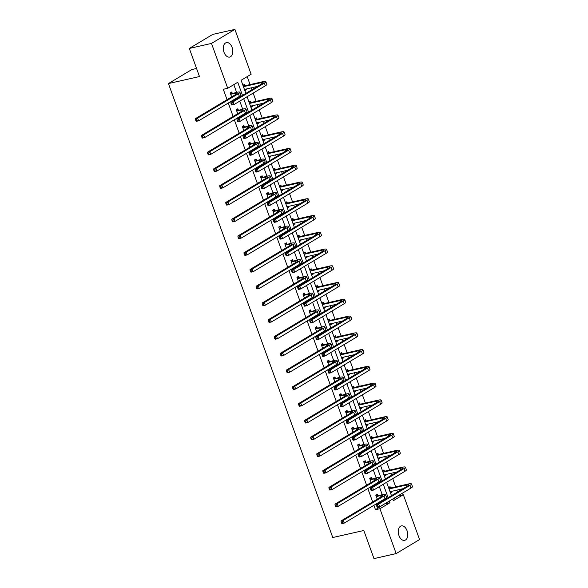 <?xml version="1.0" encoding="UTF-8"?>
<svg xmlns="http://www.w3.org/2000/svg" width="588" height="588" viewBox="0 0 588 588"><rect width="100%" height="100%" fill="white"/><g stroke="black" fill="none" stroke-linecap="round" stroke-linejoin="round"><path stroke-width="0.88" d="M398.958 535.565A7.401 4.579 -102.8 0 1 401.369 525.915A7.401 4.579 -102.8 0 1 407.05 530.714A7.401 4.579 -102.8 0 1 404.64 540.357A7.401 4.579 -102.8 0 1 398.958 535.565M224.006 52.273A7.401 4.579 -102.8 0 1 226.417 42.623A7.401 4.579 -102.8 0 1 232.106 47.415A7.401 4.579 -102.8 0 1 229.688 57.065A7.401 4.579 -102.8 0 1 224.006 52.273M196.561 68.473L191.835 69.546L168.433 83.57L332.764 537.528L363.81 530.501L373.983 558.6L396.165 553.58L379.921 508.723L389.954 502.711L389.344 501.035M168.433 83.57L199.479 76.543L189.314 48.444L212.716 34.42L234.899 29.4L251.135 74.257L241.109 80.269L245.85 93.382M392.813 499.344L398.774 495.375M397.561 492.009L396.863 490.091M395.695 486.857L392.71 478.617M391.49 475.251L390.792 473.325M389.624 470.099L386.639 461.852M385.427 458.486L384.728 456.567M383.56 453.333L380.576 445.094M379.356 441.728L378.657 439.802M377.489 436.575L374.505 428.329M373.292 424.962L372.594 423.044M371.425 419.81L368.441 411.571M367.221 408.204L366.522 406.279M365.354 403.052L362.37 394.805M361.157 391.439L360.459 389.521M359.29 386.287L356.306 378.047M355.086 374.681L354.388 372.755M353.219 369.529L350.235 361.282M349.015 357.916L348.324 355.997M347.155 352.763L344.171 344.524M342.951 341.158L342.253 339.232M341.084 336.005L338.1 327.759M336.88 324.4L336.189 322.474M335.02 319.24L332.036 311.001M330.816 307.634L330.118 305.709M328.949 302.482L325.965 294.235M324.745 290.876L324.054 288.951M322.885 285.717L319.901 277.477M318.681 274.111L317.983 272.185M316.814 268.959L313.83 260.712M312.61 257.353L311.919 255.427M310.743 252.193L307.767 243.954M306.546 240.588L305.848 238.662M304.68 235.435L301.695 227.189M300.475 223.83L299.784 221.904M298.608 218.67L295.624 210.43M294.412 207.064L293.713 205.146M292.545 201.912L289.561 193.672M288.341 190.306L287.65 188.381M286.474 185.147L283.489 176.907M282.277 173.541L281.579 171.623M280.41 168.388L277.426 160.149M276.206 156.783L275.507 154.857M274.339 151.623L271.355 143.384M270.142 140.017L269.444 138.099M268.275 134.865L265.291 126.626M264.071 123.259L263.373 121.334M262.204 118.1L259.22 109.86M258.007 106.494L257.309 104.576M256.14 101.342L253.156 93.102M251.936 89.736L251.238 87.81M250.069 84.576L247.188 76.624M398.892 495.699L403.331 494.699L419.567 539.556L396.165 553.58M189.314 48.444L211.489 43.424L234.899 29.4M371.77 478.713L371.329 477.5L369.749 478.448L371.197 482.447M359.628 445.19L359.195 443.977L357.614 444.925L359.062 448.923M347.493 411.666L347.06 410.453L345.479 411.402L346.927 415.4M335.358 378.143L334.925 376.93L333.345 377.878L334.793 381.877M323.224 344.619L322.79 343.407L321.21 344.355L322.658 348.353M311.089 311.096L310.655 309.883L309.075 310.832L310.523 314.83M298.954 277.573L298.52 276.36L296.94 277.308L298.388 281.314M286.819 244.049L286.385 242.837L284.805 243.785L286.253 247.791M274.684 210.526L274.251 209.313L272.67 210.261L274.111 214.267M262.549 177.003L262.116 175.79L260.528 176.738L261.976 180.744M250.414 143.479L249.981 142.274L248.393 143.215L249.841 147.221M238.28 109.956L237.846 108.751L236.258 109.691L237.706 113.697M373.894 505.327L375.489 509.722L385.397 503.394M384.177 500.028L383.92 499.315M382.222 494.626L379.334 486.636M378.113 483.27L377.856 482.557M376.158 477.86L373.262 469.871M372.042 466.505L371.785 465.792M370.087 461.102L367.199 453.113M365.979 449.746L365.721 449.034M364.023 444.337L361.128 436.347M359.907 432.981L359.65 432.268M357.952 427.579L355.064 419.589M353.844 416.223L353.586 415.51M351.889 410.821L348.993 402.824M347.773 399.458L347.515 398.745M345.817 394.056L342.929 386.066M341.709 382.7L341.452 381.987M339.754 377.298L336.858 369.301M335.638 365.934L335.38 365.221M333.683 360.532L330.787 352.543M329.574 349.176L329.317 348.464M327.619 343.774L324.723 335.777M323.503 332.411L323.246 331.698M321.548 327.009L318.652 319.019M317.439 315.653L317.182 314.94M315.477 310.251L312.588 302.254M311.368 298.888L311.111 298.175M309.413 293.486L306.517 285.496M305.304 282.13L305.047 281.417M303.342 276.728L300.453 268.731M299.233 265.364L298.976 264.651M297.278 259.962L294.382 251.973M293.169 248.606L292.905 247.893M291.207 243.204L288.318 235.207M287.098 231.841L286.841 231.128M285.143 226.439L282.247 218.449M281.027 215.083L280.77 214.37M279.072 209.681L276.184 201.684M274.964 198.318L274.706 197.605M273.008 192.915L270.113 184.926M268.892 181.56L268.635 180.847M266.937 176.157L264.049 168.161M262.829 164.794L262.571 164.081M260.874 159.392L257.978 151.403M256.758 148.036L256.5 147.323M254.802 142.634L251.914 134.637M250.694 131.271L250.437 130.558M248.739 125.869L245.843 117.879M244.623 114.513L244.365 113.8M242.668 109.111L239.779 101.114M238.559 97.748L238.302 97.035M236.604 92.345L233.811 84.643M242.499 95.388L237.758 82.276L227.732 88.281L223.293 89.288L227.056 99.681M228.276 103.047L233.12 116.446M234.34 119.805L239.191 133.204M240.411 136.57L245.255 149.962M246.475 153.328L251.326 166.727M252.546 170.094L257.39 183.485M258.61 186.852L263.461 200.251M264.681 203.617L269.532 217.009M270.745 220.375L275.596 233.774M276.816 237.14L281.667 250.532M282.879 253.898L287.73 267.297M288.951 270.664L293.802 284.055M295.014 287.422L299.865 300.821M301.085 304.187L305.936 317.579M307.149 320.945L312 334.344M313.22 337.71L318.071 351.102M319.291 354.468L324.135 367.868M325.355 371.234L330.206 384.625M331.426 387.992L336.27 401.391M337.49 404.757L342.341 418.149M343.561 421.515L348.405 434.914M349.625 438.28L354.476 451.672M355.696 455.038L360.54 468.438M361.76 471.804L366.611 485.196M367.831 488.562L372.674 501.961M232.209 93.191L231.775 91.985L230.195 92.933L231.643 96.932M244.343 126.714L243.91 125.509L242.329 126.457L243.777 130.455M256.486 160.237L256.045 159.032L254.464 159.98L255.912 163.978M268.62 193.761L268.179 192.555L266.599 193.503L268.047 197.502M280.755 227.284L280.314 226.079L278.734 227.027L280.182 231.025M292.89 260.807L292.449 259.602L290.869 260.55L292.317 264.549M305.025 294.331L304.584 293.125L303.004 294.074L304.452 298.072M317.16 327.854L316.719 326.649L315.139 327.597L316.587 331.595M329.295 361.377L328.854 360.172L327.273 361.12L328.721 365.119M341.43 394.901L340.989 393.695L339.408 394.644L340.856 398.642M353.564 428.424L353.131 427.219L351.543 428.167L352.991 432.165M365.699 461.947L365.266 460.742L363.678 461.69L365.126 465.689M377.834 495.471L377.4 494.265L375.813 495.214L377.261 499.212M375.489 509.722L379.921 508.723M227.732 88.281L211.489 43.424M392.696 499.021L393.306 500.704L403.331 494.699M247.07 96.741L251.921 110.14M253.141 113.506L257.992 126.905M259.205 130.264L264.056 143.663M265.276 147.029L270.127 160.428M271.34 163.787L276.191 177.186M277.411 180.553L282.262 193.944M283.475 197.311L288.326 210.71M289.546 214.076L294.397 227.468M295.61 230.834L300.461 244.233M301.681 247.599L306.532 260.991M307.752 264.357L312.596 277.756M313.816 281.123L318.667 294.514M319.887 297.881L324.73 311.28M325.95 314.646L330.801 328.038M332.022 331.404L336.865 344.803M338.085 348.169L342.936 361.561M344.156 364.928L349 378.327M350.22 381.693L355.071 395.085M356.291 398.451L361.135 411.85M362.355 415.216L367.206 428.608M368.426 431.974L373.277 445.373M374.49 448.74L379.341 462.131M380.561 465.498L385.412 478.897M386.625 482.263L391.476 495.655M388.124 497.668L383.273 484.269M382.053 480.903L377.209 467.511M375.989 464.145L371.138 450.746M369.918 447.38L365.075 433.988M363.854 430.622L359.003 417.223M357.783 413.856L352.94 400.465M351.72 397.098L346.869 383.699M345.648 380.333L340.805 366.941M339.585 363.575L334.734 350.176M333.514 346.81L328.663 333.418M327.45 330.052L322.599 316.653M321.379 313.286L316.528 299.895M315.315 296.528L310.464 283.129M309.244 279.763L304.393 266.371M303.18 263.005L298.329 249.606M297.109 246.24L292.258 232.848M291.045 229.482L286.194 216.083M284.974 212.716L280.123 199.325M278.91 195.958L274.059 182.559M272.839 179.193L267.988 165.801M266.768 162.435L261.925 149.036M260.704 145.67L255.854 132.278M254.633 128.912L249.79 115.513M248.57 112.146L243.719 98.755M388.55 487.577L390.05 486.68L390.483 487.893M391.704 491.259L391.99 492.053L390.498 492.95M382.487 470.819L383.979 469.922L384.42 471.128M385.64 474.494L385.926 475.295L384.427 476.192M376.416 454.054L377.915 453.157L378.349 454.37M379.569 457.736L379.855 458.53L378.363 459.426M370.352 437.296L371.844 436.399L372.285 437.604M373.505 440.971L373.792 441.772L372.292 442.668M364.281 420.53L365.78 419.634L366.214 420.846M367.434 424.213L367.721 425.006L366.228 425.903M358.217 403.772L359.709 402.876L360.15 404.081M361.37 407.447L361.657 408.248L360.157 409.145M352.146 387.007L353.645 386.11L354.079 387.323M355.299 390.689L355.586 391.483L354.094 392.38M346.082 370.249L347.574 369.352L348.015 370.558M349.228 373.924L349.522 374.725L348.022 375.622M340.011 353.484L341.51 352.587L341.944 353.8M343.164 357.166L343.451 357.96L341.959 358.856M333.947 336.726L335.439 335.829L335.88 337.034M337.093 340.401L337.387 341.202L335.888 342.098M327.876 319.96L329.376 319.064L329.809 320.276M331.029 323.643L331.316 324.436L329.824 325.333M321.812 303.202L323.304 302.305L323.745 303.511M324.958 306.877L325.252 307.678L323.753 308.575M315.741 286.437L317.241 285.54L317.674 286.753M318.894 290.119L319.181 290.913L317.689 291.81M309.67 269.679L311.17 268.782L311.603 269.988M312.823 273.354L313.117 274.155L311.618 275.052M303.606 252.913L305.106 252.017L305.539 253.23M306.76 256.596L307.046 257.39L305.554 258.286M297.535 236.156L299.035 235.259L299.468 236.464M300.689 239.831L300.983 240.632L299.483 241.528M291.472 219.39L292.964 218.493L293.405 219.706M294.625 223.072L294.911 223.866L293.412 224.763M285.401 202.632L286.9 201.735L287.334 202.941M288.554 206.307L288.848 207.108L287.348 208.005M279.337 185.867L280.829 184.97L281.27 186.183M282.49 189.549L282.777 190.343L281.277 191.24M273.266 169.109L274.765 168.212L275.199 169.417M276.419 172.784L276.705 173.585L275.213 174.482M267.202 152.351L268.694 151.454L269.135 152.659M270.355 156.026L270.642 156.82L269.142 157.716M261.131 135.585L262.63 134.689L263.064 135.894M264.284 139.26L264.571 140.062L263.079 140.958M255.067 118.827L256.559 117.931L257 119.136M258.22 122.502L258.507 123.296L257.007 124.193M248.996 102.062L250.495 101.165L250.929 102.371M252.149 105.737L252.436 106.538L250.944 107.435M242.932 85.304L244.424 84.407L244.865 85.613M246.085 88.979L246.372 89.773L244.873 90.67M385.515 503.718L389.954 502.711M244.689 90.155L246.372 89.773M250.753 106.92L252.436 106.538M256.824 123.678L258.507 123.296M262.887 140.444L264.571 140.062M268.959 157.202L270.642 156.82M275.022 173.967L276.705 173.585M281.093 190.725L282.777 190.343M287.164 207.49L288.848 207.108M293.228 224.249L294.911 223.866M299.299 241.014L300.983 240.632M305.363 257.772L307.046 257.39M311.434 274.537L313.117 274.155M317.498 291.295L319.181 290.913M323.569 308.061L325.252 307.678M329.633 324.819L331.316 324.436M335.704 341.584L337.387 341.202M341.768 358.342L343.451 357.96M347.839 375.107L349.522 374.725M353.902 391.865L355.586 391.483M359.974 408.631L361.657 408.248M366.037 425.389L367.721 425.006M372.108 442.154L373.792 441.772M378.172 458.912L379.855 458.53M384.243 475.677L385.926 475.295M390.307 492.435L391.99 492.053M230.959 94.212L234.913 93.316A5.784 0.904 160.1 0 1 237.184 93.242A5.784 0.904 160.1 0 1 236.185 94.212L195.414 118.644L197.634 118.137L238.405 93.705A8.68 1.36 -19.9 0 0 239.904 92.257A8.68 1.36 -19.9 0 0 236.494 92.367L230.628 94.139M230.43 92.794L232.539 93.264M196.436 119.592L195.547 119.79L195.936 120.863L196.826 120.665L196.436 119.592L197.634 118.137L198.604 120.827L239.375 96.395A8.68 1.36 -19.9 0 0 240.882 94.947L239.904 92.257M196.826 120.665L198.604 120.827L196.385 121.326L195.936 120.863M195.547 119.79L195.414 118.644M243.079 85.209L245.189 85.686L243.608 86.634L260.874 82.724A5.784 0.904 160.1 0 1 263.145 82.651A5.784 0.904 160.1 0 1 262.145 83.614L230.864 102.363L233.083 101.856L264.357 83.114A8.68 1.36 -19.9 0 0 265.864 81.666A8.68 1.36 -19.9 0 0 262.454 81.776L245.189 85.686M245.247 89.17L244.549 89.773M244.432 89.45L257.515 86.392M231.885 103.312L230.996 103.51L231.385 104.583L232.275 104.385L231.885 103.312L233.083 101.856L234.053 104.546L265.335 85.804A8.68 1.36 -19.9 0 0 266.842 84.356L265.864 81.666M232.275 104.385L234.053 104.546L231.834 105.046L231.385 104.583M230.996 103.51L230.864 102.363M237.023 110.978L240.977 110.081A5.784 0.904 160.1 0 1 243.256 110.007A5.784 0.904 160.1 0 1 242.249 110.97L201.486 135.402L203.698 134.902L244.468 110.471A8.68 1.36 -19.9 0 0 245.975 109.023A8.68 1.36 -19.9 0 0 242.557 109.133L236.699 110.904M236.494 109.552L238.61 110.029M202.507 136.35L201.618 136.548L202.007 137.629L202.897 137.423L202.507 136.35L203.698 134.902L204.675 137.585L245.439 113.153A8.68 1.36 -19.9 0 0 246.945 111.705L245.975 109.023M202.897 137.423L204.675 137.585L202.456 138.092L202.007 137.629M201.618 136.548L201.486 135.402M243.094 127.736L247.048 126.839A5.784 0.904 160.1 0 1 249.319 126.765A5.784 0.904 160.1 0 1 248.32 127.736L207.549 152.167L209.769 151.66L250.539 127.228A8.68 1.36 -19.9 0 0 252.039 125.781A8.68 1.36 -19.9 0 0 248.628 125.891L242.763 127.662M242.565 126.317L244.674 126.787M208.571 153.115L207.689 153.314L208.071 154.387L208.96 154.188L208.571 153.115L209.769 151.66L210.739 154.35L251.51 129.919A8.68 1.36 -19.9 0 0 253.016 128.471L252.039 125.781M208.96 154.188L210.739 154.35L208.519 154.85L208.071 154.387M207.689 153.314L207.549 152.167M249.143 101.974L251.26 102.444L249.679 103.392L266.937 99.49A5.784 0.904 160.1 0 1 269.216 99.416A5.784 0.904 160.1 0 1 268.209 100.379L236.927 119.121L239.147 118.622L270.429 99.879A8.68 1.36 -19.9 0 0 271.935 98.431A8.68 1.36 -19.9 0 0 268.518 98.541L251.26 102.444M251.311 105.928L250.613 106.538M250.495 106.207L263.578 103.15M237.949 120.07L237.067 120.268L237.456 121.348L238.338 121.143L237.949 120.07L239.147 118.622L240.117 121.304L271.399 102.562A8.68 1.36 -19.9 0 0 272.906 101.114L271.935 98.431M238.338 121.143L240.117 121.304L237.905 121.812L237.456 121.348M237.067 120.268L236.927 119.121M255.214 118.732L257.324 119.21L255.743 120.158L273.008 116.248A5.784 0.904 160.1 0 1 275.28 116.174A5.784 0.904 160.1 0 1 274.28 117.137L242.998 135.887L245.218 135.38L276.5 116.637A8.68 1.36 -19.9 0 0 277.999 115.189A8.68 1.36 -19.9 0 0 274.589 115.299L257.324 119.21M257.382 122.694L256.684 123.296M256.566 122.973L269.649 119.915M244.02 136.835L243.131 137.033L243.52 138.107L244.41 137.908L244.02 136.835L245.218 135.38L246.188 138.07L277.47 119.327A8.68 1.36 -19.9 0 0 278.977 117.879L277.999 115.189M244.41 137.908L246.188 138.07L243.969 138.57L243.52 138.107M243.131 137.033L242.998 135.887M249.158 144.501L253.112 143.604A5.784 0.904 160.1 0 1 255.39 143.531A5.784 0.904 160.1 0 1 254.383 144.494L213.62 168.925L215.833 168.425L256.603 143.994A8.68 1.36 -19.9 0 0 258.11 142.546A8.68 1.36 -19.9 0 0 254.692 142.656L248.834 144.428M248.628 143.075L250.745 143.553M214.642 169.873L213.753 170.072L214.142 171.152L215.032 170.946L214.642 169.873L215.833 168.425L216.81 171.108L257.581 146.677A8.68 1.36 -19.9 0 0 259.08 145.229L258.11 142.546M215.032 170.946L216.81 171.108L214.591 171.615L214.142 171.152M213.753 170.072L213.62 168.925M261.278 135.497L263.395 135.968L261.814 136.916L279.072 133.013A5.784 0.904 160.1 0 1 281.351 132.939A5.784 0.904 160.1 0 1 280.344 133.902L249.062 152.645L251.282 152.145L282.563 133.403A8.68 1.36 -19.9 0 0 284.07 131.955A8.68 1.36 -19.9 0 0 280.652 132.065L263.395 135.968M263.446 139.452L262.755 140.062M262.638 139.731L275.713 136.673M250.084 153.593L249.202 153.791L249.591 154.872L250.473 154.666L250.084 153.593L251.282 152.145L252.259 154.828L283.534 136.085A8.68 1.36 -19.9 0 0 285.04 134.637L284.07 131.955M250.473 154.666L252.259 154.828L250.04 155.335L249.591 154.872M249.202 153.791L249.062 152.645M255.229 161.259L259.183 160.362A5.784 0.904 160.1 0 1 261.462 160.289A5.784 0.904 160.1 0 1 260.455 161.259L219.684 185.69L221.904 185.183L262.674 160.752A8.68 1.36 -19.9 0 0 264.181 159.304A8.68 1.36 -19.9 0 0 260.763 159.414L254.898 161.186M254.7 159.84L256.809 160.311M220.706 186.631L219.824 186.837L220.206 187.91L221.095 187.712L220.706 186.631L221.904 185.183L222.874 187.873L263.644 163.442A8.68 1.36 -19.9 0 0 265.151 161.994L264.181 159.304M221.095 187.712L222.874 187.873L220.662 188.373L220.206 187.91M219.824 186.837L219.684 185.69M267.349 152.255L269.458 152.733L267.878 153.681L285.143 149.771A5.784 0.904 160.1 0 1 287.414 149.697A5.784 0.904 160.1 0 1 286.415 150.66L255.133 169.41L257.353 168.903L288.635 150.161A8.68 1.36 -19.9 0 0 290.134 148.713A8.68 1.36 -19.9 0 0 286.724 148.823L269.458 152.733M269.517 156.217L268.819 156.82M268.701 156.496L281.784 153.439M256.155 170.358L255.266 170.557L255.655 171.63L256.544 171.431L256.155 170.358L257.353 168.903L258.323 171.593L289.605 152.851A8.68 1.36 -19.9 0 0 291.111 151.403L290.134 148.713M256.544 171.431L258.323 171.593L256.103 172.093L255.655 171.63M255.266 170.557L255.133 169.41M261.293 178.024L265.247 177.128A5.784 0.904 160.1 0 1 267.525 177.054A5.784 0.904 160.1 0 1 266.526 178.017L225.755 202.448L227.975 201.949L268.738 177.517A8.68 1.36 -19.9 0 0 270.245 176.069A8.68 1.36 -19.9 0 0 266.834 176.179L260.969 177.951M260.763 176.598L262.88 177.076M226.777 203.397L225.888 203.595L226.277 204.668L227.166 204.47L226.777 203.397L227.975 201.949L228.945 204.631L269.716 180.2A8.68 1.36 -19.9 0 0 271.215 178.752L270.245 176.069M227.166 204.47L228.945 204.631L226.725 205.139L226.277 204.668M225.888 203.595L225.755 202.448M273.413 169.021L275.529 169.491L273.949 170.439L291.207 166.536A5.784 0.904 160.1 0 1 293.486 166.463A5.784 0.904 160.1 0 1 292.479 167.426L261.204 186.168L263.417 185.668L294.698 166.926A8.68 1.36 -19.9 0 0 296.205 165.478A8.68 1.36 -19.9 0 0 292.787 165.588L275.529 169.491M275.581 172.975L274.89 173.585M274.772 173.254L287.848 170.197M262.226 187.116L261.337 187.315L261.726 188.395L262.608 188.189L262.226 187.116L263.417 185.668L264.394 188.351L295.668 169.609A8.68 1.36 -19.9 0 0 297.175 168.161L296.205 165.478M262.608 188.189L264.394 188.351L262.174 188.858L261.726 188.395M261.337 187.315L261.204 186.168M267.364 194.782L271.318 193.886A5.784 0.904 160.1 0 1 273.596 193.812A5.784 0.904 160.1 0 1 272.589 194.782L231.819 219.214L234.039 218.707L274.809 194.275A8.68 1.36 -19.9 0 0 276.316 192.827A8.68 1.36 -19.9 0 0 272.898 192.938L267.033 194.709M266.834 193.364L268.944 193.834M232.841 220.155L231.959 220.36L232.348 221.433L233.23 221.235L232.841 220.155L234.039 218.707L235.009 221.397L275.779 196.965A8.68 1.36 -19.9 0 0 277.286 195.517L276.316 192.827M233.23 221.235L235.009 221.397L232.797 221.896L232.348 221.433M231.959 220.36L231.819 219.214M279.484 185.779L281.593 186.256L280.013 187.204L297.278 183.294A5.784 0.904 160.1 0 1 299.549 183.221A5.784 0.904 160.1 0 1 298.55 184.184L267.268 202.934L269.488 202.426L300.769 183.684A8.68 1.36 -19.9 0 0 302.269 182.236A8.68 1.36 -19.9 0 0 298.858 182.346L281.593 186.256M281.652 189.74L280.954 190.343M280.836 190.02L293.919 186.962M268.29 203.882L267.4 204.08L267.79 205.153L268.679 204.955L268.29 203.882L269.488 202.426L270.458 205.116L301.74 186.374A8.68 1.36 -19.9 0 0 303.246 184.926L302.269 182.236M268.679 204.955L270.458 205.116L268.238 205.616L267.79 205.153M267.4 204.08L267.268 202.934M273.435 211.548L277.382 210.651A5.784 0.904 160.1 0 1 279.66 210.577A5.784 0.904 160.1 0 1 278.661 211.54L237.89 235.972L240.11 235.472L280.873 211.041A8.68 1.36 -19.9 0 0 282.38 209.593A8.68 1.36 -19.9 0 0 278.969 209.703L273.104 211.474M272.898 210.122L275.015 210.6M238.912 236.92L238.022 237.118L238.412 238.191L239.301 237.993L238.912 236.92L240.11 235.472L241.08 238.155L281.85 213.723A8.68 1.36 -19.9 0 0 283.35 212.275L282.38 209.593M239.301 237.993L241.08 238.155L238.86 238.662L238.412 238.191M238.022 237.118L237.89 235.972M285.548 202.544L287.664 203.014L286.084 203.963L303.342 200.06A5.784 0.904 160.1 0 1 305.62 199.986A5.784 0.904 160.1 0 1 304.613 200.949L273.339 219.691L275.551 219.192L306.833 200.449A8.68 1.36 -19.9 0 0 308.34 199.001A8.68 1.36 -19.9 0 0 304.922 199.111L287.664 203.014M287.723 206.498L287.025 207.108M286.907 206.778L299.983 203.72M274.361 220.64L273.471 220.838L273.861 221.919L274.75 221.713L274.361 220.64L275.551 219.192L276.529 221.874L307.803 203.132A8.68 1.36 -19.9 0 0 309.31 201.684L308.34 199.001M274.75 221.713L276.529 221.874L274.309 222.382L273.861 221.919M273.471 220.838L273.339 219.691M279.498 228.306L283.453 227.409A5.784 0.904 160.1 0 1 285.731 227.335A5.784 0.904 160.1 0 1 284.724 228.306L243.954 252.737L246.174 252.23L286.944 227.799A8.68 1.36 -19.9 0 0 288.451 226.351A8.68 1.36 -19.9 0 0 285.033 226.461L279.168 228.232M278.969 226.887L281.079 227.358M244.976 253.678L244.094 253.884L244.483 254.957L245.365 254.758L244.976 253.678L246.174 252.23L247.144 254.92L287.914 230.489A8.68 1.36 -19.9 0 0 289.421 229.041L288.451 226.351M245.365 254.758L247.144 254.92L244.931 255.42L244.483 254.957M244.094 253.884L243.954 252.737M291.619 219.302L293.728 219.78L292.148 220.728L309.413 216.818A5.784 0.904 160.1 0 1 311.684 216.744A5.784 0.904 160.1 0 1 310.685 217.707L279.403 236.457L281.623 235.95L312.904 217.207A8.68 1.36 -19.9 0 0 314.404 215.759A8.68 1.36 -19.9 0 0 310.993 215.869L293.728 219.78M293.787 223.264L293.089 223.866M292.971 223.543L306.054 220.485M280.425 237.405L279.535 237.603L279.925 238.677L280.814 238.478L280.425 237.405L281.623 235.95L282.593 238.64L313.874 219.897A8.68 1.36 -19.9 0 0 315.381 218.449L314.404 215.759M280.814 238.478L282.593 238.64L280.373 239.14L279.925 238.677M279.535 237.603L279.403 236.457M285.57 245.071L289.516 244.174A5.784 0.904 160.1 0 1 291.795 244.101A5.784 0.904 160.1 0 1 290.795 245.064L250.025 269.495L252.245 268.995L293.008 244.564A8.68 1.36 -19.9 0 0 294.514 243.116A8.68 1.36 -19.9 0 0 291.104 243.226L285.239 244.998M285.033 243.645L287.15 244.123M251.047 270.443L250.157 270.642L250.547 271.715L251.436 271.516L251.047 270.443L252.245 268.995L253.215 271.678L293.985 247.247A8.68 1.36 -19.9 0 0 295.485 245.799L294.514 243.116M251.436 271.516L253.215 271.678L250.995 272.185L250.547 271.715M250.157 270.642L250.025 269.495M297.69 236.067L299.799 236.538L298.219 237.486L315.477 233.583A5.784 0.904 160.1 0 1 317.755 233.509A5.784 0.904 160.1 0 1 316.748 234.472L285.474 253.215L287.686 252.715L318.968 233.973A8.68 1.36 -19.9 0 0 320.475 232.525A8.68 1.36 -19.9 0 0 317.057 232.635L299.799 236.538M299.858 240.022L299.16 240.632M299.042 240.301L312.125 237.243M286.496 254.163L285.606 254.361L285.996 255.442L286.885 255.236L286.496 254.163L287.686 252.715L288.664 255.398L319.945 236.655A8.68 1.36 -19.9 0 0 321.445 235.207L320.475 232.525M286.885 255.236L288.664 255.398L286.444 255.905L285.996 255.442M285.606 254.361L285.474 253.215M291.633 261.829L295.588 260.932A5.784 0.904 160.1 0 1 297.866 260.859A5.784 0.904 160.1 0 1 296.859 261.829L256.089 286.26L258.308 285.753L299.079 261.322A8.68 1.36 -19.9 0 0 300.586 259.874A8.68 1.36 -19.9 0 0 297.168 259.984L291.31 261.756M291.104 260.411L293.214 260.881M257.11 287.201L256.228 287.407L256.618 288.48L257.5 288.282L257.11 287.201L258.308 285.753L259.279 288.443L300.049 264.012A8.68 1.36 -19.9 0 0 301.556 262.564L300.586 259.874M257.5 288.282L259.279 288.443L257.066 288.943L256.618 288.48M256.228 287.407L256.089 286.26M303.753 252.825L305.87 253.303L304.283 254.251L321.548 250.341A5.784 0.904 160.1 0 1 323.819 250.267A5.784 0.904 160.1 0 1 322.819 251.23L291.538 269.98L293.757 269.473L325.039 250.731A8.68 1.36 -19.9 0 0 326.546 249.283A8.68 1.36 -19.9 0 0 323.128 249.393L305.87 253.303M305.922 256.787L305.223 257.39M305.106 257.066L318.189 254.009M292.559 270.928L291.67 271.127L292.06 272.2L292.949 272.001L292.559 270.928L293.757 269.473L294.728 272.163L326.009 253.421A8.68 1.36 -19.9 0 0 327.516 251.973L326.546 249.283M292.949 272.001L294.728 272.163L292.508 272.663L292.06 272.2M291.67 271.127L291.538 269.98M297.704 278.594L301.659 277.698A5.784 0.904 160.1 0 1 303.93 277.624A5.784 0.904 160.1 0 1 302.93 278.587L262.16 303.018L264.38 302.519L305.143 278.087A8.68 1.36 -19.9 0 0 306.649 276.639A8.68 1.36 -19.9 0 0 303.239 276.75L297.374 278.521M297.168 277.168L299.285 277.646M263.181 303.967L262.292 304.165L262.682 305.238L263.571 305.04L263.181 303.967L264.38 302.519L265.35 305.201L306.12 280.77A8.68 1.36 -19.9 0 0 307.627 279.322L306.649 276.639M263.571 305.04L265.35 305.201L263.13 305.709L262.682 305.238M262.292 304.165L262.16 303.018M309.825 269.591L311.934 270.061L310.354 271.009L327.612 267.106A5.784 0.904 160.1 0 1 329.89 267.033A5.784 0.904 160.1 0 1 328.89 267.996L297.609 286.738L299.821 286.238L331.103 267.496A8.68 1.36 -19.9 0 0 332.61 266.048A8.68 1.36 -19.9 0 0 329.192 266.158L311.934 270.061M311.993 273.545L311.295 274.155M311.177 273.824L324.26 270.767M298.63 287.686L297.741 287.885L298.131 288.965L299.02 288.759L298.63 287.686L299.821 286.238L300.799 288.921L332.08 270.179A8.68 1.36 -19.9 0 0 333.58 268.731L332.61 266.048M299.02 288.759L300.799 288.921L298.579 289.428L298.131 288.965M297.741 287.885L297.609 286.738M303.768 295.352L307.722 294.456A5.784 0.904 160.1 0 1 310.001 294.382A5.784 0.904 160.1 0 1 308.994 295.352L268.224 319.784L270.443 319.277L311.214 294.845A8.68 1.36 -19.9 0 0 312.72 293.397A8.68 1.36 -19.9 0 0 309.303 293.508L303.445 295.279M303.239 293.934L305.348 294.404M269.245 320.725L268.363 320.93L268.753 322.004L269.635 321.805L269.245 320.725L270.443 319.277L271.413 321.967L312.184 297.535A8.68 1.36 -19.9 0 0 313.691 296.087L312.72 293.397M269.635 321.805L271.413 321.967L269.201 322.467L268.753 322.004M268.363 320.93L268.224 319.784M315.888 286.349L318.005 286.826L316.418 287.775L333.683 283.864A5.784 0.904 160.1 0 1 335.961 283.791A5.784 0.904 160.1 0 1 334.954 284.754L303.673 303.504L305.892 302.996L337.174 284.254A8.68 1.36 -19.9 0 0 338.681 282.806A8.68 1.36 -19.9 0 0 335.263 282.916L318.005 286.826M318.057 290.31L317.358 290.913M317.241 290.59L330.324 287.532M304.694 304.452L303.812 304.65L304.194 305.723L305.084 305.525L304.694 304.452L305.892 302.996L306.863 305.686L338.144 286.944A8.68 1.36 -19.9 0 0 339.651 285.496L338.681 282.806M305.084 305.525L306.863 305.686L304.643 306.186L304.194 305.723M303.812 304.65L303.673 303.504M309.839 312.118L313.794 311.221A5.784 0.904 160.1 0 1 316.065 311.148A5.784 0.904 160.1 0 1 315.065 312.11L274.295 336.542L276.514 336.042L317.285 311.611A8.68 1.36 -19.9 0 0 318.784 310.163A8.68 1.36 -19.9 0 0 315.374 310.273L309.509 312.044M309.303 310.692L311.419 311.17M275.316 337.49L274.427 337.688L274.816 338.761L275.706 338.563L275.316 337.49L276.514 336.042L277.485 338.725L318.255 314.293A8.68 1.36 -19.9 0 0 319.762 312.845L318.784 310.163M275.706 338.563L277.485 338.725L275.265 339.232L274.816 338.761M274.427 337.688L274.295 336.542M321.959 303.114L324.069 303.584L322.489 304.533L339.746 300.63A5.784 0.904 160.1 0 1 342.025 300.556A5.784 0.904 160.1 0 1 341.025 301.519L309.744 320.262L311.956 319.762L343.238 301.019A8.68 1.36 -19.9 0 0 344.744 299.571A8.68 1.36 -19.9 0 0 341.334 299.682L324.069 303.584M324.128 307.068L323.429 307.678M323.312 307.348L336.395 304.29M310.765 321.21L309.876 321.408L310.266 322.489L311.155 322.283L310.765 321.21L311.956 319.762L312.934 322.445L344.215 303.702A8.68 1.36 -19.9 0 0 345.715 302.254L344.744 299.571M311.155 322.283L312.934 322.445L310.714 322.952L310.266 322.489M309.876 321.408L309.744 320.262M315.903 328.876L319.857 327.979A5.784 0.904 160.1 0 1 322.136 327.906A5.784 0.904 160.1 0 1 321.129 328.876L280.358 353.307L282.578 352.8L323.349 328.369A8.68 1.36 -19.9 0 0 324.855 326.921A8.68 1.36 -19.9 0 0 321.438 327.031L315.58 328.802M315.374 327.457L317.483 327.928M281.387 354.248L280.498 354.454L280.888 355.527L281.77 355.328L281.387 354.248L282.578 352.8L283.556 355.49L324.319 331.059A8.68 1.36 -19.9 0 0 325.825 329.611L324.855 326.921M281.77 355.328L283.556 355.49L281.336 355.99L280.888 355.527M280.498 354.454L280.358 353.307M328.023 319.872L330.14 320.35L328.552 321.298L345.817 317.388A5.784 0.904 160.1 0 1 348.096 317.314A5.784 0.904 160.1 0 1 347.089 318.277L315.807 337.027L318.027 336.52L349.309 317.777A8.68 1.36 -19.9 0 0 350.815 316.329A8.68 1.36 -19.9 0 0 347.398 316.44L330.14 320.35M330.191 323.834L329.493 324.436M329.376 324.113L342.459 321.055M316.829 337.975L315.947 338.173L316.329 339.247L317.219 339.048L316.829 337.975L318.027 336.52L318.997 339.21L350.279 320.46A8.68 1.36 -19.9 0 0 351.786 319.019L350.815 316.329M317.219 339.048L318.997 339.21L316.785 339.71L316.329 339.247M315.947 338.173L315.807 337.027M321.974 345.641L325.928 344.744A5.784 0.904 160.1 0 1 328.2 344.671A5.784 0.904 160.1 0 1 327.2 345.634L286.429 370.065L288.649 369.565L329.42 345.134A8.68 1.36 -19.9 0 0 330.919 343.686A8.68 1.36 -19.9 0 0 327.509 343.796L321.643 345.568M321.438 344.215L323.554 344.693M287.451 371.013L286.562 371.212L286.951 372.285L287.841 372.086L287.451 371.013L288.649 369.565L289.619 372.248L330.39 347.817A8.68 1.36 -19.9 0 0 331.897 346.369L330.919 343.686M287.841 372.086L289.619 372.248L287.4 372.748L286.951 372.285M286.562 371.212L286.429 370.065M334.094 336.637L336.204 337.108L334.623 338.056L351.881 334.153A5.784 0.904 160.1 0 1 354.16 334.08A5.784 0.904 160.1 0 1 353.16 335.042L321.879 353.785L324.098 353.285L355.373 334.543A8.68 1.36 -19.9 0 0 356.879 333.095A8.68 1.36 -19.9 0 0 353.469 333.205L336.204 337.108M336.262 340.592L335.564 341.202M335.447 340.871L348.53 337.813M322.9 354.733L322.011 354.931L322.4 356.012L323.29 355.806L322.9 354.733L324.098 353.285L325.068 355.968L356.35 337.225A8.68 1.36 -19.9 0 0 357.849 335.777L356.879 333.095M323.29 355.806L325.068 355.968L322.849 356.475L322.4 356.012M322.011 354.931L321.879 353.785M328.038 362.399L331.992 361.502A5.784 0.904 160.1 0 1 334.271 361.429A5.784 0.904 160.1 0 1 333.264 362.399L292.501 386.83L294.713 386.323L335.483 361.892A8.68 1.36 -19.9 0 0 336.99 360.444A8.68 1.36 -19.9 0 0 333.572 360.554L327.714 362.326M327.509 360.981L329.618 361.451M293.522 387.771L292.633 387.977L293.022 389.05L293.904 388.852L293.522 387.771L294.713 386.323L295.69 389.013L336.454 364.582A8.68 1.36 -19.9 0 0 337.96 363.134L336.99 360.444M293.904 388.852L295.69 389.013L293.471 389.513L293.022 389.05M292.633 387.977L292.501 386.83M340.158 353.395L342.275 353.873L340.695 354.821L357.952 350.911A5.784 0.904 160.1 0 1 360.231 350.838A5.784 0.904 160.1 0 1 359.224 351.8L327.942 370.55L330.162 370.043L361.444 351.301A8.68 1.36 -19.9 0 0 362.95 349.853A8.68 1.36 -19.9 0 0 359.533 349.963L342.275 353.873M342.326 357.357L341.628 357.96M341.51 357.636L354.593 354.579M328.964 371.498L328.082 371.697L328.471 372.77L329.353 372.571L328.964 371.498L330.162 370.043L331.132 372.733L362.414 353.983A8.68 1.36 -19.9 0 0 363.921 352.543L362.95 349.853M329.353 372.571L331.132 372.733L328.92 373.233L328.471 372.77M328.082 371.697L327.942 370.55M334.109 379.157L338.063 378.268A5.784 0.904 160.1 0 1 340.334 378.194A5.784 0.904 160.1 0 1 339.335 379.157L298.564 403.589L300.784 403.089L341.554 378.657A8.68 1.36 -19.9 0 0 343.054 377.209A8.68 1.36 -19.9 0 0 339.644 377.32L333.778 379.091M333.572 377.739L335.689 378.216M299.586 404.537L298.697 404.735L299.086 405.808L299.976 405.61L299.586 404.537L300.784 403.089L301.754 405.771L342.525 381.34A8.68 1.36 -19.9 0 0 344.031 379.892L343.054 377.209M299.976 405.61L301.754 405.771L299.535 406.271L299.086 405.808M298.697 404.735L298.564 403.589M346.229 370.161L348.339 370.631L346.758 371.579L364.016 367.676A5.784 0.904 160.1 0 1 366.295 367.603A5.784 0.904 160.1 0 1 365.295 368.566L334.013 387.308L336.233 386.808L367.507 368.066A8.68 1.36 -19.9 0 0 369.014 366.618A8.68 1.36 -19.9 0 0 365.604 366.728L348.339 370.631M348.397 374.115L347.699 374.725M347.581 374.394L360.664 371.337M335.035 388.256L334.146 388.455L334.535 389.535L335.425 389.33L335.035 388.256L336.233 386.808L337.203 389.491L368.485 370.749A8.68 1.36 -19.9 0 0 369.984 369.301L369.014 366.618M335.425 389.33L337.203 389.491L334.984 389.998L334.535 389.535M334.146 388.455L334.013 387.308M340.173 395.922L344.127 395.026A5.784 0.904 160.1 0 1 346.406 394.952A5.784 0.904 160.1 0 1 345.399 395.922L304.635 420.354L306.848 419.847L347.618 395.415A8.68 1.36 -19.9 0 0 349.125 393.967A8.68 1.36 -19.9 0 0 345.707 394.078L339.849 395.849M339.644 394.504L341.753 394.974M305.657 421.295L304.768 421.5L305.157 422.574L306.047 422.375L305.657 421.295L306.848 419.847L307.825 422.537L348.588 398.105A8.68 1.36 -19.9 0 0 350.095 396.657L349.125 393.967M306.047 422.375L307.825 422.537L305.606 423.037L305.157 422.574M304.768 421.5L304.635 420.354M352.293 386.919L354.41 387.396L352.829 388.337L370.087 384.434A5.784 0.904 160.1 0 1 372.366 384.361A5.784 0.904 160.1 0 1 371.359 385.324L340.077 404.074L342.297 403.566L373.578 384.824A8.68 1.36 -19.9 0 0 375.085 383.376A8.68 1.36 -19.9 0 0 371.667 383.486L354.41 387.396M354.461 390.873L353.763 391.483M353.645 391.16L366.728 388.102M341.099 405.022L340.217 405.22L340.606 406.293L341.488 406.095L341.099 405.022L342.297 403.566L343.267 406.257L374.549 387.507A8.68 1.36 -19.9 0 0 376.055 386.066L375.085 383.376M341.488 406.095L343.267 406.257L341.055 406.756L340.606 406.293M340.217 405.22L340.077 404.074M346.244 412.68L350.198 411.791A5.784 0.904 160.1 0 1 352.469 411.718A5.784 0.904 160.1 0 1 351.47 412.68L310.699 437.112L312.919 436.612L353.689 412.181A8.68 1.36 -19.9 0 0 355.189 410.733A8.68 1.36 -19.9 0 0 351.778 410.843L345.913 412.614M345.715 411.262L347.824 411.74M311.721 438.06L310.832 438.258L311.221 439.332L312.11 439.133L311.721 438.06L312.919 436.612L313.889 439.295L354.66 414.863A8.68 1.36 -19.9 0 0 356.166 413.415L355.189 410.733M312.11 439.133L313.889 439.295L311.669 439.795L311.221 439.332M310.832 438.258L310.699 437.112M358.364 403.684L360.473 404.154L358.893 405.103L376.158 401.2A5.784 0.904 160.1 0 1 378.429 401.119A5.784 0.904 160.1 0 1 377.43 402.089L346.148 420.832L348.368 420.332L379.642 401.582A8.68 1.36 -19.9 0 0 381.149 400.141A8.68 1.36 -19.9 0 0 377.739 400.252L360.473 404.154M360.532 407.638L359.834 408.248M359.716 407.918L372.799 404.86M347.17 421.78L346.281 421.978L346.67 423.059L347.559 422.853L347.17 421.78L348.368 420.332L349.338 423.015L380.62 404.272A8.68 1.36 -19.9 0 0 382.126 402.824L381.149 400.141M347.559 422.853L349.338 423.015L347.118 423.522L346.67 423.059M346.281 421.978L346.148 420.832M352.308 429.446L356.262 428.549A5.784 0.904 160.1 0 1 358.54 428.476A5.784 0.904 160.1 0 1 357.533 429.446L316.77 453.87L318.983 453.37L359.753 428.939A8.68 1.36 -19.9 0 0 361.26 427.491A8.68 1.36 -19.9 0 0 357.842 427.601L351.984 429.372M351.778 428.027L353.895 428.498M317.792 454.818L316.903 455.024L317.292 456.097L318.181 455.898L317.792 454.818L318.983 453.37L319.96 456.06L360.723 431.629A8.68 1.36 -19.9 0 0 362.23 430.181L361.26 427.491M318.181 455.898L319.96 456.06L317.74 456.56L317.292 456.097M316.903 455.024L316.77 453.87M364.428 420.442L366.544 420.92L364.964 421.861L382.222 417.958A5.784 0.904 160.1 0 1 384.501 417.884A5.784 0.904 160.1 0 1 383.494 418.847L352.212 437.597L354.432 437.09L385.713 418.347A8.68 1.36 -19.9 0 0 387.22 416.899A8.68 1.36 -19.9 0 0 383.802 417.01L366.544 420.92M366.596 424.396L365.905 425.006M365.78 424.683L378.863 421.625M353.234 438.545L352.352 438.744L352.741 439.817L353.623 439.618L353.234 438.545L354.432 437.09L355.402 439.78L386.684 421.03A8.68 1.36 -19.9 0 0 388.19 419.582L387.22 416.899M353.623 439.618L355.402 439.78L353.19 440.28L352.741 439.817M352.352 438.744L352.212 437.597M358.379 446.204L362.333 445.314A5.784 0.904 160.1 0 1 364.604 445.241A5.784 0.904 160.1 0 1 363.604 446.204L322.834 470.635L325.054 470.135L365.824 445.704A8.68 1.36 -19.9 0 0 367.331 444.256A8.68 1.36 -19.9 0 0 363.913 444.366L358.048 446.13M357.849 444.785L359.959 445.263M323.856 471.583L322.974 471.782L323.356 472.855L324.245 472.656L323.856 471.583L325.054 470.135L326.024 472.818L366.794 448.387A8.68 1.36 -19.9 0 0 368.301 446.939L367.331 444.256M324.245 472.656L326.024 472.818L323.804 473.318L323.356 472.855M322.974 471.782L322.834 470.635M370.499 437.207L372.608 437.678L371.028 438.626L388.293 434.716A5.784 0.904 160.1 0 1 390.564 434.642A5.784 0.904 160.1 0 1 389.565 435.612L358.283 454.355L360.503 453.855L391.784 435.105A8.68 1.36 -19.9 0 0 393.284 433.665A8.68 1.36 -19.9 0 0 389.873 433.775L372.608 437.678M372.667 441.162L371.969 441.764M371.851 441.441L384.934 438.383M359.305 455.303L358.415 455.502L358.805 456.582L359.694 456.376L359.305 455.303L360.503 453.855L361.473 456.538L392.755 437.795A8.68 1.36 -19.9 0 0 394.261 436.347L393.284 433.665M359.694 456.376L361.473 456.538L359.253 457.045L358.805 456.582M358.415 455.502L358.283 454.355M364.442 462.969L368.397 462.072A5.784 0.904 160.1 0 1 370.675 461.999A5.784 0.904 160.1 0 1 369.668 462.969L328.905 487.393L331.118 486.893L371.888 462.462A8.68 1.36 -19.9 0 0 373.395 461.014A8.68 1.36 -19.9 0 0 369.977 461.124L364.119 462.896M363.913 461.551L366.03 462.021M329.927 488.341L329.037 488.547L329.427 489.62L330.316 489.422L329.927 488.341L331.118 486.893L332.095 489.584L372.865 465.152A8.68 1.36 -19.9 0 0 374.365 463.704L373.395 461.014M330.316 489.422L332.095 489.584L329.875 490.083L329.427 489.62M329.037 488.547L328.905 487.393M376.563 453.965L378.679 454.443L377.099 455.384L394.357 451.481A5.784 0.904 160.1 0 1 396.635 451.408A5.784 0.904 160.1 0 1 395.628 452.37L364.347 471.12L366.567 470.613L397.848 451.871A8.68 1.36 -19.9 0 0 399.355 450.423A8.68 1.36 -19.9 0 0 395.937 450.533L378.679 454.443M378.731 457.92L378.04 458.53M377.922 458.206L390.998 455.149M365.368 472.061L364.486 472.267L364.876 473.34L365.758 473.142L365.368 472.061L366.567 470.613L367.544 473.303L398.818 454.553A8.68 1.36 -19.9 0 0 400.325 453.105L399.355 450.423M365.758 473.142L367.544 473.303L365.324 473.803L364.876 473.34M364.486 472.267L364.347 471.12M370.514 479.727L374.468 478.838A5.784 0.904 160.1 0 1 376.746 478.764A5.784 0.904 160.1 0 1 375.739 479.727L334.969 504.159L337.189 503.659L377.959 479.227A8.68 1.36 -19.9 0 0 379.466 477.779A8.68 1.36 -19.9 0 0 376.048 477.89L370.183 479.654M369.984 478.309L372.094 478.786M335.991 505.107L335.109 505.305L335.491 506.378L336.38 506.18L335.991 505.107L337.189 503.659L338.159 506.341L378.929 481.91A8.68 1.36 -19.9 0 0 380.436 480.462L379.466 477.779M336.38 506.18L338.159 506.341L335.946 506.841L335.491 506.378M335.109 505.305L334.969 504.159M382.634 470.731L384.743 471.201L383.163 472.149L400.428 468.239A5.784 0.904 160.1 0 1 402.699 468.166A5.784 0.904 160.1 0 1 401.7 469.136L370.418 487.878L372.638 487.379L403.919 468.629A8.68 1.36 -19.9 0 0 405.419 467.188A8.68 1.36 -19.9 0 0 402.008 467.298L384.743 471.201M384.802 474.685L384.104 475.288M383.986 474.964L397.069 471.907M371.44 488.826L370.55 489.025L370.94 490.098L371.829 489.9L371.44 488.826L372.638 487.379L373.608 490.061L404.889 471.319A8.68 1.36 -19.9 0 0 406.396 469.871L405.419 467.188M371.829 489.9L373.608 490.061L371.388 490.568L370.94 490.098M370.55 489.025L370.418 487.878M376.577 496.493L380.532 495.596A5.784 0.904 160.1 0 1 382.81 495.522A5.784 0.904 160.1 0 1 381.81 496.485L341.04 520.917L343.26 520.417L384.023 495.985A8.68 1.36 -19.9 0 0 385.53 494.537A8.68 1.36 -19.9 0 0 382.119 494.648L376.254 496.419M376.048 495.074L378.165 495.544M342.062 521.865L341.172 522.07L341.562 523.144L342.451 522.945L342.062 521.865L343.26 520.417L344.23 523.107L385 498.675A8.68 1.36 -19.9 0 0 386.5 497.227L385.53 494.537M342.451 522.945L344.23 523.107L342.01 523.607L341.562 523.144M341.172 522.07L341.04 520.917M388.697 487.489L390.814 487.966L389.234 488.907L406.492 485.004A5.784 0.904 160.1 0 1 408.77 484.931A5.784 0.904 160.1 0 1 407.763 485.894L376.489 504.644L378.701 504.136L409.983 485.394A8.68 1.36 -19.9 0 0 411.49 483.946A8.68 1.36 -19.9 0 0 408.072 484.056L390.814 487.966M390.866 491.443L390.175 492.053M390.057 491.73L403.133 488.672M377.511 505.584L376.621 505.79L377.011 506.863L377.893 506.665L377.511 505.584L378.701 504.136L379.679 506.827L410.953 488.077A8.68 1.36 -19.9 0 0 412.46 486.629L411.49 483.946M377.893 506.665L379.679 506.827L377.459 507.326L377.011 506.863M376.621 505.79L376.489 504.644M234.913 93.316L235.406 94.675M238.405 93.705L239.375 96.395M260.874 82.724L261.359 84.084M264.357 83.114L265.335 85.804M240.977 110.081L241.47 111.441M244.468 110.471L245.439 113.153M247.048 126.839L247.541 128.199M250.539 127.228L251.51 129.919M266.937 99.49L267.43 100.849M270.429 99.879L271.399 102.562M273.008 116.248L273.501 117.607M276.5 116.637L277.47 119.327M253.112 143.604L253.604 144.964M256.603 143.994L257.581 146.677M279.072 133.013L279.565 134.373M282.563 133.403L283.534 136.085M259.183 160.362L259.675 161.722M262.674 160.752L263.644 163.442M285.143 149.771L285.636 151.131M288.635 150.161L289.605 152.851M265.247 177.128L265.739 178.487M268.738 177.517L269.716 180.2M291.207 166.536L291.699 167.896M294.698 166.926L295.668 169.609M271.318 193.886L271.81 195.245M274.809 194.275L275.779 196.965M297.278 183.294L297.771 184.654M300.769 183.684L301.74 186.374M277.382 210.651L277.874 212.011M280.873 211.041L281.85 213.723M303.342 200.06L303.834 201.419M306.833 200.449L307.803 203.132M283.453 227.409L283.945 228.769M286.944 227.799L287.914 230.489M309.413 216.818L309.905 218.177M312.904 217.207L313.874 219.897M289.516 244.174L290.009 245.534M293.008 244.564L293.985 247.247M315.477 233.583L315.969 234.943M318.968 233.973L319.945 236.655M295.588 260.932L296.08 262.292M299.079 261.322L300.049 264.012M321.548 250.341L322.04 251.701M325.039 250.731L326.009 253.421M301.659 277.698L302.144 279.057M305.143 278.087L306.12 280.77M327.612 267.106L328.104 268.466M331.103 267.496L332.08 270.179M307.722 294.456L308.215 295.815M311.214 294.845L312.184 297.535M333.683 283.864L334.175 285.224M337.174 284.254L338.144 286.944M313.794 311.221L314.286 312.581M317.285 311.611L318.255 314.293M339.746 300.63L340.239 301.989M343.238 301.019L344.215 303.702M319.857 327.979L320.35 329.339M323.349 328.369L324.319 331.059M345.817 317.388L346.31 318.747M349.309 317.777L350.279 320.46M325.928 344.744L326.421 346.104M329.42 345.134L330.39 347.817M351.881 334.153L352.374 335.505M355.373 334.543L356.35 337.225M331.992 361.502L332.485 362.862M335.483 361.892L336.454 364.582M357.952 350.911L358.445 352.271M361.444 351.301L362.414 353.983M338.063 378.268L338.556 379.627M341.554 378.657L342.525 381.34M364.016 367.676L364.509 369.029M367.507 368.066L368.485 370.749M344.127 395.026L344.619 396.385M347.618 395.415L348.588 398.105M370.087 384.434L370.58 385.794M373.578 384.824L374.549 387.507M350.198 411.791L350.691 413.151M353.689 412.181L354.66 414.863M376.158 401.2L376.643 402.552M379.642 401.582L380.62 404.272M356.262 428.549L356.754 429.909M359.753 428.939L360.723 431.629M382.222 417.958L382.715 419.317M385.713 418.347L386.684 421.03M362.333 445.314L362.825 446.674M365.824 445.704L366.794 448.387M388.293 434.716L388.786 436.075M391.784 435.105L392.755 437.795M368.397 462.072L368.889 463.432M371.888 462.462L372.865 465.152M394.357 451.481L394.849 452.841M397.848 451.871L398.818 454.553M374.468 478.838L374.96 480.198M377.959 479.227L378.929 481.91M400.428 468.239L400.92 469.599M403.919 468.629L404.889 471.319M380.532 495.596L381.024 496.956M384.023 495.985L385 498.675M406.492 485.004L406.984 486.364M409.983 485.394L410.953 488.077"/></g></svg>
